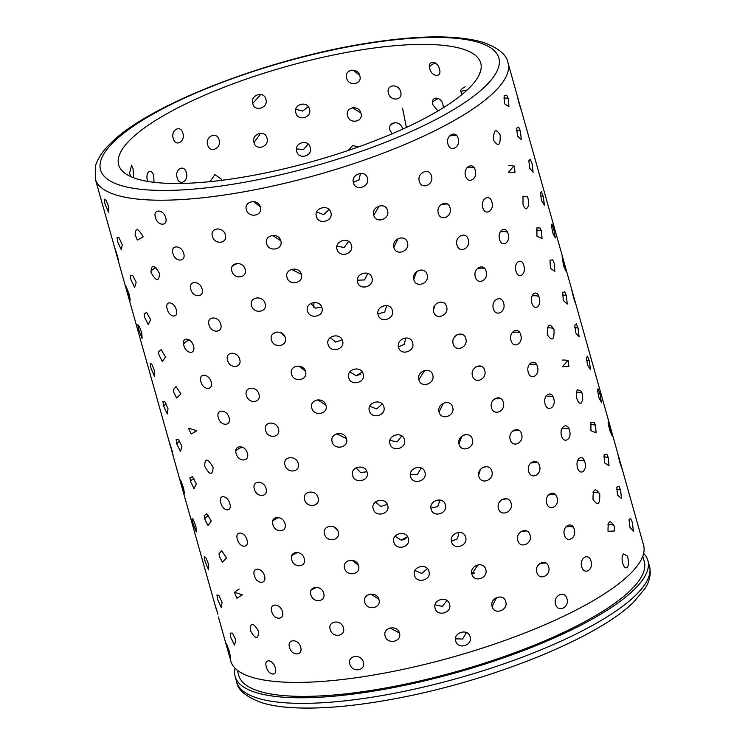 <?xml version="1.0" encoding="UTF-8"?>
<svg xmlns="http://www.w3.org/2000/svg" width="745" height="745" viewBox="0 0 745 745"><rect width="100%" height="100%" fill="white"/><g stroke="black" fill="none" stroke-linecap="round" stroke-linejoin="round"><path stroke-width="1.12" d="M130.859 176.639L129.528 173.222L131.586 165.185L133.02 168.621L133.588 176.36M105.008 204.046L104.179 199.12L105.986 200.237L108.789 207.008L108.547 212.213L105.008 204.046M155.444 217.484C152.66 208.768 163.388 208.982 165.725 217.689C168.314 226.517 157.567 226.284 155.444 217.484M246.371 209.727C243.559 201.076 258.189 198.338 260.396 207.119C263.125 215.882 248.485 218.592 246.371 209.727M353.428 182.851C350.69 174.218 365.32 169.301 367.434 178.139C370.246 186.837 355.598 191.744 353.428 182.851M447.922 144.074C445.333 135.422 456.033 129.63 458.166 138.514C460.959 147.165 450.241 152.949 447.922 144.074M504.551 103.76L504.114 95.686L506.721 95.136L508.276 98.852L508.947 106.786L504.551 103.76M479.221 74.724L479.193 73.206L480.022 72.796M429.8 68.838C427.062 60.112 437.445 60.27 439.42 69.024C442.353 77.676 431.951 77.471 429.8 68.838M346.649 78.188C343.706 69.555 357.898 66.91 359.779 75.748C362.787 84.278 348.613 86.951 346.649 78.188M252.76 103.667C249.752 95.155 263.907 90.341 265.881 99.253C268.815 107.736 254.641 112.514 252.76 103.667M173.287 138.458C170.363 129.993 180.709 124.331 182.879 133.253C185.617 141.727 175.252 147.352 173.287 138.458M117.738 242.051L117.012 237.357L119.088 237.86L122.227 244.76L121.37 249.901L117.738 242.051M172.933 253.486C170.139 244.779 181.408 244.695 183.717 253.412C186.334 262.231 175.047 262.296 172.933 253.486M266.635 243.68C263.832 235.02 278.658 232.049 280.828 240.831C283.575 249.584 268.731 252.546 266.635 243.68M373.729 215.258C371.01 206.626 385.416 201.56 387.53 210.407C390.343 219.095 375.908 224.152 373.729 215.258M465.532 175.839C462.962 167.187 473.094 161.395 475.236 170.279C478.02 178.93 467.869 184.723 465.532 175.839M517.43 135.981L516.713 128.205L518.697 127.088L520.438 131.213L521.267 139.557L517.43 135.981M437.958 110.996L432.892 104.747C430.135 96.031 441.04 95.909 442.996 104.673L443.331 107.736M347.617 115.866C344.665 107.243 359.025 104.347 360.915 113.193C363.923 121.714 349.573 124.639 347.617 115.866M254.036 142.612C251.028 134.1 264.978 129.146 266.961 138.067C269.886 146.542 255.926 151.458 254.036 142.612M177.236 177.832C174.321 169.376 184.127 163.704 186.325 172.617C189.034 181.1 179.21 186.725 177.236 177.832M130.98 279.869L130.328 275.51L132.657 275.296L136.167 282.327L134.621 287.346L130.98 279.869M190.785 289.274C187.991 280.567 199.762 280.195 202.063 288.911C204.689 297.73 192.899 298.084 190.785 289.274M287.021 277.447C284.227 268.787 299.183 265.565 301.353 274.356C304.109 283.1 289.125 286.313 287.021 277.447M393.882 247.545C391.172 238.912 405.327 233.707 407.431 242.563C410.244 251.242 396.07 256.438 393.882 247.545M482.741 207.594C480.19 198.943 489.735 193.16 491.877 202.044C494.661 210.695 485.097 216.469 482.741 207.594M529.788 168.296L528.829 160.818L530.226 159.225L532.07 163.667L533.103 172.309L529.788 168.296M348.381 150.416L352.534 145.657L359.062 146.7M256.904 174.665L265.239 173.008M144.735 317.519L144.139 313.636L146.691 312.583L150.611 319.717L148.264 324.55L144.735 317.519M209.01 324.867C206.207 316.169 218.453 315.498 220.734 324.215C223.37 333.034 211.114 333.685 209.01 324.867M307.517 311.047C304.724 302.386 319.791 298.931 321.942 307.722C324.718 316.467 309.622 319.912 307.517 311.047M413.866 279.748C411.166 271.106 425.022 265.788 427.127 274.644C429.949 283.324 416.073 288.641 413.866 279.748M499.55 239.369C497.008 230.708 505.948 224.953 508.099 233.846C510.865 242.488 501.925 248.243 499.55 239.369M541.615 200.722L540.451 193.532L541.308 191.577L543.161 196.261L544.455 205.099L541.615 200.722M158.992 354.974L158.452 351.733L161.143 349.684L165.539 356.911L162.289 361.465L158.992 354.974M227.56 360.254C224.757 351.556 237.441 350.597 239.704 359.323C242.367 368.132 229.665 369.073 227.56 360.254M328.089 344.469C325.304 335.818 340.437 332.13 342.579 340.931C345.354 349.666 330.203 353.344 328.089 344.469M433.646 311.857C430.964 303.224 444.486 297.786 446.59 306.651C449.412 315.321 435.862 320.75 433.646 311.857M515.931 271.152C513.417 262.501 521.705 256.783 523.875 265.676C526.631 274.318 518.324 280.027 515.931 271.152M552.911 233.269L551.57 226.368L551.915 224.115L553.721 228.985L555.332 237.934L552.911 233.269M173.734 392.224L173.278 389.858L175.997 386.599L180.933 393.891L176.621 397.998L173.734 392.224M246.418 395.418C243.615 386.729 256.699 385.472 258.953 394.207C261.625 403.008 248.513 404.246 246.418 395.418M348.707 377.724C345.931 369.073 361.083 365.162 363.215 373.962C366 382.697 350.83 386.599 348.707 377.724M453.183 343.883C450.52 335.241 463.679 329.718 465.783 338.575C468.605 347.254 455.428 352.776 453.183 343.883M531.865 302.964C529.369 294.294 537.005 288.641 539.184 297.534C541.932 306.176 534.277 311.829 531.865 302.964M563.667 265.928L562.065 256.811L565.706 270.817L563.667 265.928M116.965 256.084L116.108 253.002C114.013 245.496 114.516 246.716 117.626 256.662L118.762 261.858L116.965 256.084L169.078 441.385M188.96 429.297L188.708 428.235L196.801 430.694L191.186 434.018L188.96 429.297M265.574 430.396C262.762 421.707 276.218 420.171 278.462 428.915C281.144 437.688 267.697 439.252 265.574 430.396M369.352 410.83C366.577 402.188 381.719 398.053 383.843 406.863C386.636 415.589 371.476 419.714 369.352 410.83M472.488 375.843C469.834 367.211 482.592 361.595 484.706 370.461C487.519 379.131 474.742 384.737 472.488 375.843M547.351 334.812C547.23 324.252 549.456 322.464 554.019 329.458C554.382 339.99 552.166 341.778 547.351 334.812M573.883 298.736C571.331 288.632 571.108 287.328 573.212 294.834L575.596 303.774L573.883 298.736M571.75 289.712L573.212 294.834A15.04 3.939 -15.7 0 0 572.849 294.778M170.512 446.516C168.379 439.029 168.854 440.258 171.927 450.213L173.11 455.4L169.292 442.213M204.661 466.174C204.903 457.83 207.715 458.203 213.107 467.292C212.632 475.729 209.82 475.357 204.661 466.174M284.99 465.169C282.178 456.489 295.979 454.664 298.205 463.418C300.896 472.181 287.114 474.034 284.99 465.169M389.989 443.787C387.223 435.145 402.309 430.815 404.433 439.634C407.226 448.35 392.121 452.671 389.989 443.787M491.514 407.757C488.878 399.115 501.199 393.435 503.313 402.309C506.125 410.97 493.777 416.641 491.514 407.757M562.363 366.717L568.053 360.487L568.919 366.54L562.363 366.717M617.968 454.217L574.563 299.611M181.51 485.042C179.619 477.48 180.337 478.635 183.661 488.515L184.481 493.749L180.309 479.892M220.79 502.828C218.024 494.093 227.467 494.978 229.833 503.667C232.393 512.513 222.932 511.61 220.79 502.828M304.64 499.737C301.827 491.076 315.917 488.943 318.143 497.707C320.853 506.488 306.754 508.593 304.64 499.737M410.588 476.586C407.832 467.944 422.815 463.427 424.939 472.246C427.742 480.963 412.73 485.47 410.588 476.586M510.232 439.597C507.615 430.955 519.47 425.227 521.584 434.102C524.387 442.763 512.513 448.481 510.232 439.597M577.403 389.728L581.389 391.283L582.208 393.49L582.748 399.869L581.165 403.129C579.517 403.734 578.092 402.253 576.891 398.668C576.006 394.831 576.174 391.861 577.403 389.728M356.231 375.694L360.291 374.39M193.048 523.428L192.033 518.324L193.495 520.094L195.926 526.668L196.317 531.921L193.048 523.428M237.376 539.296C234.591 530.57 244.63 531.157 246.977 539.855C249.547 548.693 239.499 548.087 237.376 539.296M324.513 534.118C321.71 525.458 336.06 523.055 338.277 531.828C340.996 540.6 326.636 542.975 324.513 534.118M431.132 509.273C428.384 500.631 443.238 495.928 445.352 504.756C448.155 513.463 433.283 518.157 431.132 509.273M528.643 471.417C526.035 462.775 537.387 457.002 539.52 465.886C542.313 474.537 530.943 480.301 528.643 471.417M590.925 430.703L590.934 422.219L594.333 422.629L595.544 425.628L596.102 432.845L590.925 430.703M205.117 561.646L204.251 556.664L205.993 557.921L208.721 564.654L208.609 569.878L205.117 561.646M254.362 575.559C251.587 566.833 262.184 567.131 264.512 575.829C267.11 584.667 256.494 584.359 254.362 575.559M344.581 568.305C341.769 559.653 356.352 556.981 358.559 565.762C361.288 574.525 346.695 577.17 344.581 568.305M451.582 541.82C448.853 533.178 463.53 528.307 465.634 537.145C468.447 545.843 453.752 550.713 451.582 541.82M546.7 503.21C544.111 494.559 554.941 488.767 557.074 497.651C559.868 506.302 549.018 512.085 546.7 503.21M604.456 462.813L604.102 454.655L606.858 454.273L608.358 457.858L609 465.681L604.456 462.813M217.708 599.678L216.963 594.91L218.974 595.572L222.029 602.444L221.33 607.613L217.708 599.678M271.757 611.598C268.964 602.891 280.101 602.882 282.42 611.589C285.028 620.417 273.871 620.408 271.757 611.598M364.799 602.295C361.996 593.635 376.784 590.729 378.954 599.501C381.701 608.265 366.903 611.151 364.799 602.295M471.911 574.246C469.192 565.604 483.654 560.575 485.768 569.422C488.58 578.111 474.09 583.13 471.911 574.246M564.393 534.966C561.823 526.315 572.095 520.522 574.237 529.406C577.021 538.058 566.731 543.85 564.393 534.966M617.465 494.997L616.813 487.146L618.946 486.15L620.65 490.182L621.423 498.442L617.465 494.997M147.78 181.426L147.622 180.914C144.809 172.458 151.44 167.01 153.768 175.904L153.992 182.311M95.285 178.93L95.341 166.358C97.632 158.443 102.847 150.658 110.986 142.984C149.242 104.449 268.135 58.678 366.531 43.322C418.141 35.062 457.095 34.764 483.403 42.418C498.554 48.062 506.758 54.888 508.025 62.915A214.374 56.154 164.3 0 1 493.842 92.445A214.374 56.154 164.3 0 1 270.09 186.632A214.374 56.154 164.3 0 1 95.285 178.93L114.711 247.862M135.245 235.541C135.311 227.281 137.955 227.728 143.17 236.891L137.341 240.048L135.05 234.731M225.353 234.805C228.044 243.578 214.541 245.189 212.418 236.333C209.606 227.644 223.118 226.061 225.353 234.805M330.882 212.502C333.676 221.228 318.515 225.381 316.392 216.497C313.617 207.855 328.75 203.692 330.882 212.502M316.709 212.027L323.684 214.644L329.085 209.513M431.467 175.96C434.279 184.63 421.558 190.245 419.305 181.352C416.66 172.71 429.353 167.094 431.467 175.96M500.165 134.966C500.565 145.499 498.377 147.286 493.6 140.321C493.451 129.751 495.639 127.972 500.165 134.966M518.567 100.51L521.025 109.441L519.349 104.384C516.76 94.289 516.499 92.995 518.567 100.51L517.142 95.379M461.919 94.308L460.708 91.309L467.162 90.005M400.596 91.803C403.585 100.379 390.492 101.925 388.471 93.227C385.603 84.567 398.677 82.984 400.596 91.803M295.83 109.198L302.656 111.07L308.207 106.684M309.445 109.124C312.425 117.598 297.776 121.686 295.867 112.858C292.869 104.291 307.527 100.24 309.445 109.124M219.095 139.902C221.926 148.376 209.634 153.833 207.715 144.958C204.735 136.484 217.018 130.98 219.095 139.902M159.542 273.462C159.039 281.917 156.199 281.554 151.012 272.381C151.282 264.028 154.122 264.391 159.542 273.462M245.133 269.28C247.824 278.043 233.995 279.943 231.872 271.078C229.06 262.398 242.898 260.526 245.133 269.28M351.454 245.245C354.257 253.961 339.161 258.319 337.019 249.435C334.263 240.793 349.331 236.426 351.454 245.245M336.926 246.25L344.218 247.47L348.567 241.454M450.027 207.799C452.83 216.46 440.556 222.14 438.293 213.247C435.657 204.614 447.913 198.924 450.027 207.799M514.441 166.964L514.991 172.3L508.537 172.225L514.05 165.781L514.441 166.964A15.04 3.939 164.3 0 0 508.295 165.641M572.123 290.941L520.41 106.982M392.094 133.793L390.017 130.235C387.13 121.584 400.531 119.722 402.44 128.55L402.589 129.183M296.482 148.944L303.541 149.456L308.132 144.102M310.237 147.463C313.217 155.938 298.624 160.212 296.724 151.384C293.716 142.817 308.318 138.579 310.237 147.463M210.016 181.65L214.933 174.581L221.33 179.163L221.572 180.337M129.434 294.946L130.207 300.179L126.007 286.35L129.434 294.946M176.332 309.808C178.893 318.655 169.348 317.798 167.206 309.007C164.44 300.282 173.967 301.12 176.332 309.808M265.099 303.55C267.809 312.323 253.672 314.464 251.559 305.608C248.746 296.948 262.873 294.778 265.099 303.55M371.951 277.848C374.754 286.555 359.76 291.099 357.609 282.215C354.862 273.573 369.827 269.019 371.951 277.848M357.367 280.213L364.584 279.934L367.788 273.406M468.251 239.583C471.054 248.243 459.255 253.98 456.964 245.086C454.348 236.444 466.128 230.708 468.251 239.583M528.205 199.017L528.745 205.546L526.557 208.833C525.123 208.712 523.931 207.157 522.99 204.186L522.999 196.177L527.32 196.68L528.205 199.017M141.783 333.08L142.109 338.323L138.793 329.867L137.806 324.773L139.315 326.478L141.783 333.08M193.532 345.969C196.112 354.806 185.98 354.238 183.847 345.447C181.072 336.721 191.186 337.271 193.532 345.969M285.251 337.643C287.97 346.406 273.573 348.828 271.459 339.962C268.647 331.311 283.035 328.862 285.251 337.643M280.362 332.475L284.786 336.442M392.345 310.339C395.148 319.037 380.304 323.758 378.143 314.874C375.406 306.232 390.231 301.502 392.345 310.339M377.938 313.813L384.634 312.174L386.823 305.571M486.122 271.366C488.925 280.027 477.62 285.791 475.319 276.907C472.721 268.256 483.999 262.491 486.122 271.366M541.466 231.174L542.043 238.493L536.959 236.23L536.903 227.793L540.209 228.072L541.466 231.174A15.04 3.939 164.3 0 0 536.372 230.168M154.653 371.038L154.457 376.253L150.946 368.058L150.099 363.104L151.878 364.277L154.653 371.038M211.133 381.915C213.722 390.743 203.031 390.482 200.908 381.682C198.123 372.966 208.796 373.208 211.133 381.915M305.552 371.55C308.281 380.304 293.67 382.995 291.546 374.13C288.743 365.478 303.355 362.768 305.552 371.55M298.857 366.037L305.413 371.103M412.609 342.709C415.421 351.407 400.754 356.296 398.584 347.412C395.856 338.77 410.504 333.872 412.609 342.709M398.473 346.965L404.321 344.311L405.755 337.979M503.629 303.14C506.414 311.792 495.649 317.575 493.33 308.691C490.741 300.049 501.497 294.256 503.629 303.14M554.206 263.423L554.867 271.32L550.406 268.349L550.006 260.238L552.669 259.754L554.206 263.423M168.035 408.8L167.243 413.95L163.611 406.062L162.876 401.341L164.934 401.909L168.035 408.8M229.088 417.647C231.695 426.466 220.464 426.503 218.35 417.694C215.556 408.977 226.778 408.93 229.088 417.647M325.965 405.261C328.722 414.015 313.887 416.949 311.792 408.083C308.989 399.422 323.796 396.48 325.965 405.261M317.705 399.841L325.928 405.14M432.715 374.968C435.527 383.666 421.074 388.704 418.895 379.81C416.176 371.178 430.61 366.13 432.715 374.968M418.858 379.68L424.603 370.582M520.727 334.887C523.511 343.538 513.305 349.331 510.968 340.456C508.397 331.804 518.585 326.003 520.727 334.887M566.423 295.756L567.224 304.072L563.341 300.542L562.652 292.738L564.691 291.668L566.423 295.756A15.04 3.939 164.3 0 0 562.503 295.039M314.111 302.47L313.543 307.173M181.929 446.395L180.458 451.433L176.807 443.908L176.155 439.513L178.455 439.373L181.929 446.395M247.405 453.174C250.031 461.993 238.288 462.328 236.174 453.519C233.381 444.802 245.105 444.458 247.405 453.174M346.49 438.814C349.247 447.559 334.272 450.744 332.168 441.878C329.374 433.217 344.33 430.023 346.49 438.814M336.777 433.786L346.453 438.684M452.643 407.152C455.456 415.831 441.263 421.009 439.066 412.125C436.356 403.483 450.539 398.296 452.643 407.152M439.038 411.994L443.322 403.259M537.424 366.67C540.2 375.312 530.58 381.095 528.224 372.221C525.672 363.56 535.273 357.777 537.424 366.67M578.101 328.219L579.107 336.833L575.755 332.857L574.814 325.351L576.267 323.805L578.101 328.219A15.04 3.939 164.3 0 0 574.833 327.632M196.326 483.803L194.063 488.655L190.515 481.577L189.919 477.638L192.443 476.67L196.326 483.803M266.04 488.506C268.684 497.315 256.466 497.939 254.362 489.13C251.559 480.423 263.758 479.78 266.04 488.506M367.08 472.2C369.846 480.935 354.769 484.362 352.655 475.496C349.871 466.845 364.929 463.399 367.08 472.2M356.036 467.832L360.533 472.526L366.94 471.762M472.367 439.233C475.18 447.922 461.276 453.221 459.069 444.337C456.368 435.695 470.253 430.387 472.367 439.233M458.957 443.88L461.919 436.142M553.684 398.463C556.45 407.105 547.445 412.86 545.07 403.986C542.537 395.334 551.524 389.57 553.684 398.463M589.248 360.794L590.515 369.622L587.637 365.274L586.483 358.056L587.386 356.138L589.248 360.794A15.04 3.939 164.3 0 0 586.65 360.347M211.198 520.997L208.041 525.588L204.717 519.032L204.177 515.726L206.859 513.78L211.198 520.997M284.981 523.614C287.635 532.424 274.979 533.346 272.875 524.517C270.072 515.819 282.718 514.888 284.981 523.614M387.707 505.408C390.482 514.143 375.331 517.803 373.217 508.928C370.433 500.277 385.556 496.608 387.707 505.408M375.452 501.981L380.751 506.47L387.326 504.393M491.84 471.24C494.661 479.92 481.084 485.33 478.858 476.446C476.176 467.804 489.735 462.384 491.84 471.24M478.625 475.189L480.348 469.48M569.497 430.275C572.253 438.917 563.881 444.635 561.497 435.769C558.974 427.108 567.327 421.381 569.497 430.275M599.855 393.49L601.429 402.44L598.98 397.793L597.648 390.874L598.039 388.639L599.855 393.49A15.04 3.939 164.3 0 0 597.946 393.174M226.555 558.014L222.355 562.177L219.421 556.319L218.956 553.861L221.675 550.723L226.555 558.014M304.211 558.536C306.884 567.336 293.809 568.547 291.714 559.718C288.911 551.03 301.958 549.801 304.211 558.536M408.353 538.467C411.138 547.202 395.958 551.086 393.835 542.211C391.06 533.56 406.211 529.667 408.353 538.467M395.083 536.242L401.192 540.153L407.515 536.642M511.07 503.182C513.882 511.862 500.668 517.375 498.433 508.481C495.77 499.848 508.965 494.326 511.07 503.182M584.853 462.142C587.6 470.784 579.889 476.446 577.477 467.581C574.972 458.911 582.674 453.249 584.853 462.142M609.922 426.345L611.859 435.322L609.783 430.452L608.311 423.812L608.237 421.335L609.922 426.345A15.04 3.939 164.3 0 0 608.74 426.149M172.039 452.01L215.147 605.34M242.376 594.836L236.91 598.263L234.321 592.191L242.376 594.836M323.693 593.262C326.375 602.034 312.965 603.571 310.842 594.715C308.03 586.026 321.449 584.518 323.693 593.262M428.98 571.387C431.774 580.113 416.613 584.21 414.481 575.326C411.715 566.684 426.848 562.577 428.98 571.387M414.946 570.549L421.782 573.464L427.406 568.621M530.021 535.078C532.833 543.748 520.01 549.344 517.766 540.451C515.112 531.818 527.907 526.212 530.021 535.078M599.734 494.065C600.079 504.598 597.844 506.386 593.011 499.429C592.908 488.86 595.153 487.072 599.734 494.065M619.011 459.265A15.04 3.939 164.3 0 1 619.449 459.33L621.796 468.279L620.054 463.25C617.531 453.137 617.326 451.833 619.449 459.33L618.713 456.685M216.609 610.462C214.458 602.975 214.905 604.214 217.95 614.169L215.231 605.666M258.636 631.434C258.18 639.871 255.386 639.489 250.246 630.289C250.469 621.963 253.263 622.345 258.636 631.434M343.408 627.765C346.099 636.537 332.344 638.363 330.221 629.497C327.409 620.818 341.173 619.021 343.408 627.765M449.561 604.148C452.364 612.865 437.25 617.177 435.117 608.293C432.351 599.641 447.438 595.329 449.561 604.148M435.089 604.8L442.362 606.365L446.963 600.507M548.655 566.908C551.458 575.578 539.073 581.24 536.81 572.356C534.174 563.714 546.532 558.042 548.655 566.908M607.864 524.666A15.04 3.939 164.3 0 1 614.122 526.035L614.69 530.962L608.06 531.315C607.743 520.774 609.764 519.014 614.122 526.035L613.88 525.244M218.415 616.99L230.82 661.122A214.374 56.154 164.3 0 0 405.625 668.824A214.374 56.154 164.3 0 0 629.376 574.637A214.374 56.154 164.3 0 0 643.559 545.107L620.296 462.319M230.829 637.552L230.158 633.101L232.431 633.073L235.848 640.067L234.479 645.123L230.829 637.552M289.526 647.452C286.732 638.744 298.382 638.446 300.682 647.154C303.308 655.972 291.64 656.261 289.526 647.452M385.165 636.109C382.371 627.448 397.299 624.291 399.469 633.082C402.226 641.827 387.27 644.974 385.165 636.109M492.11 606.57C489.4 597.928 503.611 592.759 505.725 601.615C508.537 610.295 494.298 615.454 492.11 606.57M581.705 566.731C579.144 558.079 588.839 552.296 590.99 561.181C593.765 569.832 584.061 575.615 581.705 566.731M629.953 527.283L629.041 519.74L630.587 518.259L632.412 522.627L633.38 531.204L629.953 527.283M227.551 649.016C225.651 641.454 226.34 642.618 229.637 652.508L230.494 657.742L226.331 643.857M275.324 667.846C277.885 676.693 268.489 675.762 266.347 666.98C263.581 658.245 272.959 659.157 275.324 667.846M363.337 662.091C366.046 670.872 351.975 672.949 349.861 664.093C347.049 655.432 361.111 653.328 363.337 662.091M470.086 636.789C472.889 645.505 457.868 650.003 455.726 641.119C452.969 632.477 467.962 627.97 470.086 636.789M455.493 638.847L462.589 639.033L466.249 632.905M566.964 598.719C569.767 607.38 557.847 613.098 555.565 604.214C552.948 595.572 564.84 589.844 566.964 598.719M628.016 558.079L628.566 564.365L627.355 567.429C625.595 568.631 624.031 567.252 622.643 563.267C621.693 558.936 621.991 555.817 623.546 553.889L627.253 555.984L628.016 558.079M116.108 253.002L115.335 250.283M642.777 556.208L644.267 561.497A210.612 55.167 164.3 0 1 630.326 590.506A210.612 55.167 164.3 0 1 410.504 683.044A210.612 55.167 164.3 0 1 238.763 675.482L237.273 670.183M643.624 553.377A214.374 56.154 164.3 0 1 647.889 560.482A214.374 56.154 164.3 0 1 633.697 590.012A214.374 56.154 164.3 0 1 409.946 684.199A214.374 56.154 164.3 0 1 235.141 676.497A214.374 56.154 164.3 0 1 235.075 668.218M402.803 540.032L406.025 538.477M471.771 573.631A188.047 49.254 164.3 0 1 474.788 572.98M131.101 138.915A188.047 49.254 164.3 0 1 327.381 56.294A188.047 49.254 164.3 0 1 480.721 63.046A188.047 49.254 164.3 0 1 468.27 88.953A188.047 49.254 164.3 0 1 272 171.574A188.047 49.254 164.3 0 1 118.66 164.822A188.047 49.254 164.3 0 1 131.101 138.915M253.533 201.606L260.266 206.728M353.326 182.46L359.081 179.722L360.45 173.436M272.419 235.439L280.8 240.719M373.701 215.147L379.289 206.058M291.509 269.373L301.306 274.207M393.844 247.405L397.998 238.726M310.777 303.438L315.349 308.123L321.793 307.247M413.745 279.245L416.585 271.646M330.221 337.606L335.595 342.067L342.169 339.841M433.394 310.488L434.996 305.059M349.861 371.867L356.054 375.694L362.331 372.044M369.753 406.174L376.653 408.968L382.185 404.013M389.933 440.425L397.225 441.85L401.713 435.909M410.346 474.425L417.396 474.481L420.972 468.354M333.685 526.771L337.727 530.468M430.908 508.09L437.706 506.628L440.025 500.016M352.106 560.277L358.382 565.241M451.461 541.308L457.449 538.765L458.967 532.368M370.908 594.044L378.916 599.353M471.874 574.088L477.834 564.971M389.961 627.979L399.432 632.971M492.082 606.458L496.57 597.639M352.86 70.058L359.593 75.18M252.685 103.406L259.949 95.49M352.469 107.708L360.85 112.989M254.008 142.491L259.772 134.584M459.404 443.536L458.995 440.714M406.379 127.442L402.551 108.155M456.834 135.823A15.04 3.939 -15.7 0 0 454.385 135.553A15.04 3.939 -15.7 0 0 449.561 135.916M508.276 98.852A15.04 3.939 -15.7 0 0 503.816 98.005M435.182 62.915A15.04 3.939 -15.7 0 0 433.385 63.819A15.04 3.939 -15.7 0 0 429.455 66.873M351.314 70.16A15.04 3.939 -15.7 0 0 349.172 71.008M474.202 167.979A15.04 3.939 -15.7 0 0 470.738 167.569A15.04 3.939 -15.7 0 0 466.845 167.876M520.438 131.213A15.04 3.939 -15.7 0 0 516.592 130.505M438.423 98.517A15.04 3.939 -15.7 0 0 435.732 99.877A15.04 3.939 -15.7 0 0 432.556 102.316M421.521 269.988A15.04 3.939 -15.7 0 0 418.56 270.482M507.55 232.356A15.04 3.939 -15.7 0 0 502.223 231.639A15.04 3.939 -15.7 0 0 500.277 231.807M543.161 196.261A15.04 3.939 -15.7 0 0 540.628 195.823M461.844 334.254A15.04 3.939 -15.7 0 0 456.815 334.896M538.98 296.892A15.04 3.939 -15.7 0 0 532.088 295.849M563.732 261.83A15.04 3.939 -15.7 0 0 562.624 261.653M481.419 366.382A15.04 3.939 -15.7 0 0 475.683 367.006M553.991 329.355A15.04 3.939 -15.7 0 0 547.342 327.949M500.603 398.51A15.04 3.939 -15.7 0 0 494.307 399.059M568.361 361.446A15.04 3.939 -15.7 0 0 562.149 360.096M519.367 430.619A15.04 3.939 -15.7 0 0 512.653 431.057M582.208 393.49A15.04 3.939 -15.7 0 0 576.49 392.298M537.722 462.738A15.04 3.939 -15.7 0 0 536.633 462.636A15.04 3.939 -15.7 0 0 530.701 463.045M595.544 425.628A15.04 3.939 -15.7 0 0 590.366 424.594M555.658 494.876A15.04 3.939 -15.7 0 0 553.47 494.633A15.04 3.939 -15.7 0 0 548.422 495.006M608.358 457.858A15.04 3.939 -15.7 0 0 603.748 456.974M573.129 527.013A15.04 3.939 -15.7 0 0 569.916 526.631A15.04 3.939 -15.7 0 0 565.79 526.957M620.65 490.182A15.04 3.939 -15.7 0 0 616.646 489.446M460.671 91.169A15.04 3.939 164.3 0 1 465.141 86.83M155.938 267.585A15.04 3.939 -15.7 0 0 150.965 272.26M237.757 263.404A15.04 3.939 -15.7 0 0 232.58 265.835M441.031 204.577A15.04 3.939 164.3 0 1 447.391 204.037M390.808 124.732A15.04 3.939 164.3 0 1 395.548 122.543M189.286 339.934A15.04 3.939 -15.7 0 0 183.596 344.311M276.944 332.009A15.04 3.939 -15.7 0 0 273.173 333.611M477.331 268.554A15.04 3.939 164.3 0 1 483.142 268.153A15.04 3.939 164.3 0 1 484.399 268.274M166.098 403.865A15.04 3.939 -15.7 0 0 163.611 406.062M512.318 332.466A15.04 3.939 164.3 0 1 516.304 332.149A15.04 3.939 164.3 0 1 519.675 332.559M179.768 441.254A15.04 3.939 -15.7 0 0 176.807 443.908M242.097 447.065A15.04 3.939 -15.7 0 0 235.858 450.976M529.267 364.435A15.04 3.939 164.3 0 1 532.293 364.184A15.04 3.939 164.3 0 1 536.633 364.733M193.924 478.486A15.04 3.939 -15.7 0 0 190.515 481.577M463.837 435.052A15.04 3.939 164.3 0 1 466.649 434.577M547.873 396.238A15.04 3.939 164.3 0 1 553.116 396.936M208.544 515.521A15.04 3.939 -15.7 0 0 204.717 519.032M278.919 517.533A15.04 3.939 -15.7 0 0 272.745 520.979M483.021 467.311A15.04 3.939 164.3 0 1 487.062 466.705M561.981 428.403A15.04 3.939 164.3 0 1 563.015 428.31A15.04 3.939 164.3 0 1 569.115 429.167M297.758 552.501A15.04 3.939 -15.7 0 0 291.761 555.668M502.111 499.485A15.04 3.939 164.3 0 1 507.066 498.843M577.72 460.447A15.04 3.939 164.3 0 1 584.639 461.462M239.154 589.09A15.04 3.939 -15.7 0 0 234.6 593.411M316.839 587.284A15.04 3.939 -15.7 0 0 311.131 590.133M520.997 531.595A15.04 3.939 164.3 0 1 526.678 530.971M593.02 492.538A15.04 3.939 164.3 0 1 599.706 493.935M539.641 563.639A15.04 3.939 164.3 0 1 545.889 563.08M485.135 86.457A206.849 54.18 164.3 0 1 225.67 185.337A206.849 54.18 164.3 0 1 114.246 141.41A206.849 54.18 164.3 0 1 373.711 42.53A206.849 54.18 164.3 0 1 485.135 86.457M635.271 595.6A214.374 56.154 164.3 0 1 411.519 689.786A214.374 56.154 164.3 0 1 236.714 682.085C237.841 690.038 246.12 696.882 261.532 702.637C270.351 705.375 281.051 707.079 293.632 707.75C322.632 709.193 357.796 705.925 399.134 697.944C493.367 679.989 597.946 637.785 633.753 602.016L645.151 588.271C649.808 580.998 651.242 573.594 649.454 566.07A214.374 56.154 164.3 0 1 635.271 595.6M235.141 676.497L236.714 682.085M647.889 560.482L649.454 566.07M508.025 62.915L517.244 95.723"/></g></svg>

